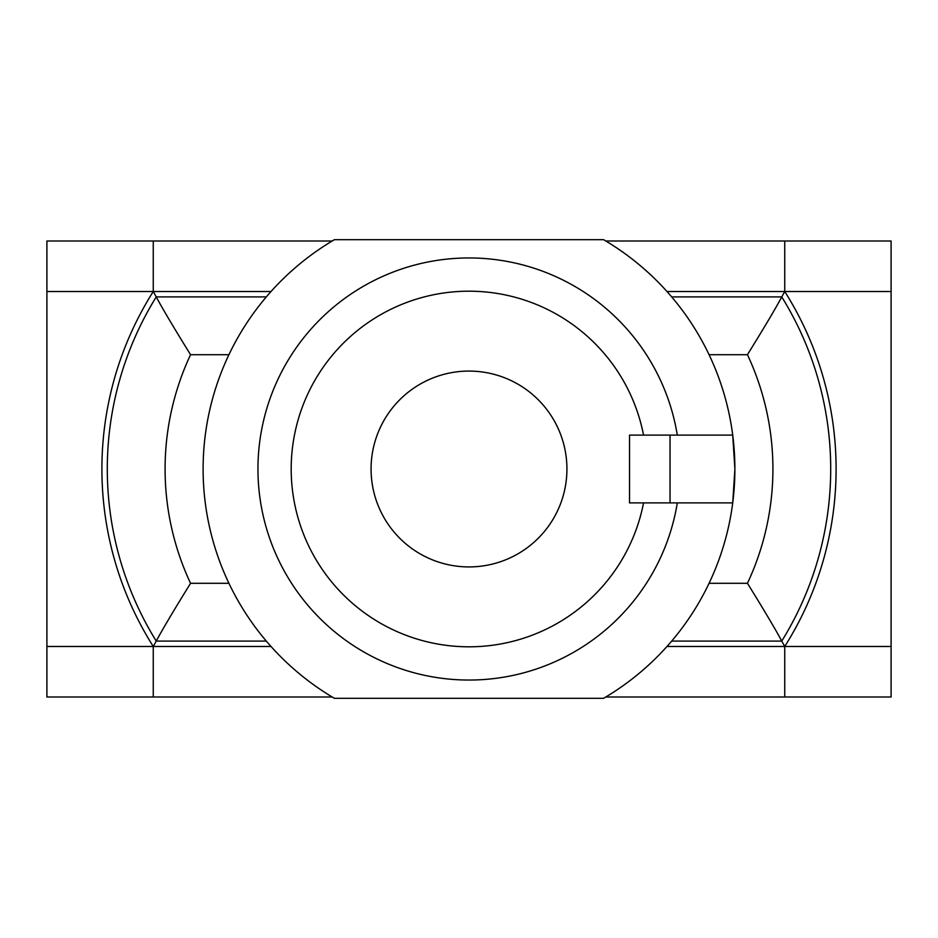 <?xml version="1.0" encoding="UTF-8"?>
<svg xmlns="http://www.w3.org/2000/svg" width="938" height="938" viewBox="0 0 938 938"><rect width="100%" height="100%" fill="white"/><g stroke="black" fill="none" stroke-linecap="round" stroke-linejoin="round"><path stroke-width="1.41" d="M566.927 469A97.927 97.927 0 0 1 420.036 553.807A97.927 97.927 0 0 1 420.036 384.193A97.927 97.927 0 0 1 566.927 469M734.888 469L732.719 502.897L629.527 502.897L629.527 435.103L732.719 435.103L734.888 469M670.037 502.897L670.037 435.103M732.719 502.897A265.888 265.888 0 0 1 603.556 698.329L334.444 698.329A265.888 265.888 0 0 1 334.444 239.671L603.556 239.671A265.888 265.888 0 0 1 732.719 502.897M677.306 435.103A211.05 211.05 0 0 0 353.802 292.164A211.05 211.05 0 0 0 353.802 645.836A211.05 211.05 0 0 0 677.306 502.897M643.55 502.897A177.81 177.81 0 0 1 370.44 616.993A177.81 177.81 0 0 1 370.44 321.007A177.81 177.81 0 0 1 643.55 435.103M605.796 697.004L784.743 697.004L784.743 646.481L781.753 641.088A326.963 326.963 0 0 0 781.753 296.912L671.69 296.912M228.931 583.295L190.555 583.295C173.483 610.873 162.051 630.137 156.247 641.088L153.257 646.481A332.357 332.357 0 0 1 153.257 291.519L46.9 291.519L46.9 240.996L153.257 240.996L153.257 291.519L156.247 296.912A326.963 326.963 0 0 0 156.247 641.088L266.31 641.088M271.012 646.481L153.257 646.481L153.257 697.004L332.204 697.004M709.069 354.705L747.445 354.705A269.183 269.183 0 0 1 747.445 583.295C764.517 610.873 775.949 630.137 781.753 641.088L671.69 641.088M190.555 583.295A269.183 269.183 0 0 1 190.555 354.705C173.483 327.128 162.051 307.863 156.247 296.912L266.31 296.912M747.445 354.705C764.517 327.128 775.949 307.863 781.753 296.912L784.743 291.519A332.357 332.357 0 0 1 784.743 646.481L891.1 646.481L891.1 291.519L784.743 291.519L784.743 240.996L891.1 240.996L891.1 291.519M666.988 646.481L784.743 646.481M153.257 291.519L271.012 291.519M666.988 291.519L784.743 291.519M46.9 291.519L46.9 646.481L153.257 646.481M153.257 240.996L332.204 240.996M605.796 240.996L784.743 240.996M891.1 646.481L891.1 697.004L784.743 697.004M153.257 697.004L46.9 697.004L46.9 646.481M190.555 354.705L228.931 354.705M747.445 583.295L709.069 583.295"/></g></svg>
